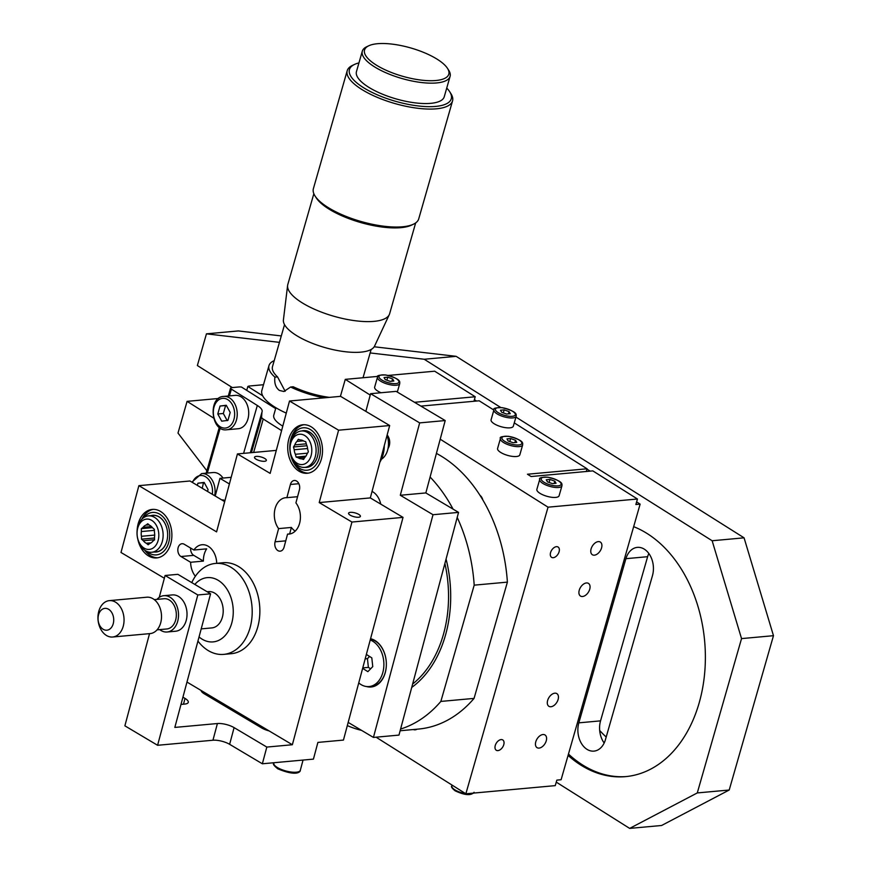 <?xml version="1.0" encoding="UTF-8"?>
<svg xmlns="http://www.w3.org/2000/svg" width="872" height="872" viewBox="0 0 872 872"><rect width="100%" height="100%" fill="white"/><g stroke="black" fill="none" stroke-linecap="round" stroke-linejoin="round"><path stroke-width="1.31" d="M516.747 442.377L513.063 442.714L508.169 440.97L506.981 438.878L510.665 438.54L515.548 440.295L516.747 442.377M522.666 444.916L519.821 454.846A11.565 3.891 -164 0 1 516.409 456.514A11.565 3.891 -164 0 1 503.809 454.04A11.565 3.891 -164 0 1 497.585 448.47L500.43 438.54A11.565 3.891 16 0 0 503.46 442.475A11.565 3.891 16 0 0 519.254 446.595A11.565 3.891 16 0 0 522.666 444.916C522.339 443.717 525.445 440.633 508.616 436.316C502.043 436.273 499.307 437.014 500.43 438.54M514.905 442.551L515.548 440.295M509.804 441.548L510.665 438.54M556.031 483.273L552.347 483.611L547.463 481.867L546.264 479.774L549.949 479.437L554.832 481.191L556.031 483.273M561.949 485.813L559.105 495.743A11.565 3.891 -164 0 1 555.693 497.411A11.565 3.891 -164 0 1 543.103 494.936A11.565 3.891 -164 0 1 536.869 489.366L539.714 479.437A11.565 3.891 16 0 0 542.744 483.371A11.565 3.891 16 0 0 558.538 487.481A11.565 3.891 16 0 0 561.949 485.813C561.623 484.614 564.729 481.529 547.91 477.213C541.327 477.169 538.602 477.911 539.714 479.437M554.189 483.448L554.832 481.191M549.088 482.445L549.949 479.437M348.179 722.408L373.434 737.429L433.013 514.72L400.303 495.263L419.661 422.887L370.589 393.697L365.858 411.377M229.401 483.96L219.951 478.347L215.221 496.026M372.05 491.405A18.268 13.004 84.8 0 1 380.77 504.136M370.556 638.718A24.351 17.342 84.8 0 1 374.906 640.462A24.351 17.342 84.8 0 1 385.838 670.121A24.351 17.342 84.8 0 1 366.458 686.526M221.815 499.939A7.608 5.417 84.8 0 1 222.131 499.907A7.608 5.417 84.8 0 1 224.682 500.517L224.932 500.67M586.965 469.092L590.202 471.142M275.901 407.747L273.775 415.159A30.444 10.235 16 0 0 282.79 426.125M284.534 324.635L272.489 366.632A45.05 15.14 16 0 0 277.536 376.878L285.155 391.277M324.199 397.85A48.701 16.372 -164 0 1 290.605 387.015L293.243 386.776A45.05 15.14 16 0 0 329.398 397.37M364.954 49.028A43.84 14.737 -164 0 1 368.769 45.78A43.84 14.737 -164 0 1 410.734 47.949A43.84 14.737 -164 0 1 447.489 68.354A43.84 14.737 -164 0 1 408.783 77.881A43.84 14.737 -164 0 1 364.954 49.028M368.769 45.78L366.709 46.75A45.66 15.347 16 0 0 362.741 50.14A45.66 15.347 16 0 0 362.305 51.186A45.66 15.347 16 0 0 401.97 78.524A45.66 15.347 16 0 0 450.094 76.355A45.66 15.347 16 0 0 448.709 70.261L447.489 68.354M450.094 76.355L444.251 96.748A45.66 15.347 -164 0 1 396.128 98.918A45.66 15.347 -164 0 1 356.463 71.58L362.305 51.186M446.737 88.083A52.963 17.8 -164 0 1 449.669 91.691A52.963 17.8 -164 0 1 402.897 103.223A52.963 17.8 -164 0 1 349.934 68.354A52.963 17.8 -164 0 1 354.544 64.419A52.963 17.8 -164 0 1 358.948 62.904M354.544 64.419L352.484 65.389A54.794 18.421 16 0 0 347.721 69.455A54.794 18.421 16 0 0 347.209 70.719A54.794 18.421 16 0 0 394.809 103.517A54.794 18.421 16 0 0 452.546 100.923A54.794 18.421 16 0 0 450.889 93.609L449.669 91.691M452.546 100.923L418.724 218.872A54.794 18.421 -164 0 1 413.448 224.202A54.794 18.421 -164 0 1 360.986 221.477A54.794 18.421 -164 0 1 315.043 195.982A54.794 18.421 -164 0 1 313.386 188.668L347.209 70.719M413.448 224.202L411.399 225.172A52.963 17.8 -164 0 1 360.681 222.534A52.963 17.8 -164 0 1 316.274 197.89L315.043 195.982M415.672 222.905L389.631 313.724A52.963 17.8 -164 0 1 389.293 314.618A52.963 17.8 -164 0 1 333.812 316.242A52.963 17.8 -164 0 1 287.607 285.46A52.963 17.8 -164 0 1 287.804 284.523L313.844 193.704M287.607 285.46L283.411 319.948A47.491 15.958 16 0 0 324.831 347.547A47.491 15.958 16 0 0 374.579 346.086L389.293 314.618M263.497 384.726L249.555 386.002A6.093 2.049 -164 0 0 248.433 386.242A18.268 6.137 -164 0 1 247.855 386.46L246.732 390.362M247.855 386.46L262.69 395.812M229.423 395.91L231.363 389.119L257.316 405.48A18.268 6.137 -164 0 1 262.101 411.682A18.268 6.137 -164 0 1 262.091 411.715A42.619 14.323 16 0 0 262.069 411.802A42.619 14.323 16 0 0 261.894 412.816L261.6 417.11L251.409 452.655M253.632 452.448L263.224 419.029L281.591 430.615M263.224 419.029A6.093 2.049 -164 0 1 261.6 417.11M275.661 408.597L241.468 387.037A18.268 6.137 -164 0 1 240.454 386.972A6.093 2.049 -164 0 0 238.917 386.972L231.462 387.648A3.041 1.025 -164 0 0 230.568 388.084A3.041 1.025 -164 0 0 231.363 389.119M286.278 413.11A48.701 16.372 -164 0 1 261.862 390.427L268.979 365.63A48.701 16.372 -164 0 1 274.2 360.648M290.605 387.015L283.88 391.506L279.367 390.427C275.672 387.571 274.179 383.135 274.898 377.118A48.701 16.372 -164 0 1 268.979 365.63M274.898 377.118L277.536 376.878M340.407 396.368L345.279 379.364L377.914 376.388M388.28 375.44L434.681 371.2L475.229 396.76L414.527 402.308M376.061 737.189L465.855 793.793L548.041 507.177L440.218 439.205M465.855 793.793L555.257 785.628L556.837 780.124L561.099 779.732L640.124 504.136L635.862 504.528L637.443 499.013L548.041 507.177M589.723 589.254A7.488 4.622 -57.8 0 1 580.49 596.067A7.488 4.622 -57.8 0 1 579.248 590.213A7.488 4.622 -57.8 0 1 588.48 583.401A7.488 4.622 -57.8 0 1 589.723 589.254M558.113 699.486A7.488 4.622 -57.8 0 1 548.88 706.298A7.488 4.622 -57.8 0 1 547.638 700.445A7.488 4.622 -57.8 0 1 556.87 693.632A7.488 4.622 -57.8 0 1 558.113 699.486M598.279 541.61A7.488 4.611 -57.8 0 1 600.328 542.057A7.488 4.611 -57.8 0 1 601.015 549.404A7.488 4.611 -57.8 0 1 594.399 555.17A7.488 4.611 -57.8 0 1 592.35 554.723A7.488 4.611 -57.8 0 1 591.652 547.376A7.488 4.611 -57.8 0 1 598.279 541.61M542.962 734.529A7.488 4.611 -57.8 0 1 545.011 734.976A7.488 4.611 -57.8 0 1 545.698 742.323A7.488 4.611 -57.8 0 1 539.081 748.089A7.488 4.611 -57.8 0 1 537.032 747.642A7.488 4.611 -57.8 0 1 536.335 740.295A7.488 4.611 -57.8 0 1 542.962 734.529M501.095 739.587A6.093 3.75 -57.8 0 1 502.763 739.947A6.093 3.75 -57.8 0 1 503.318 745.92A6.093 3.75 -57.8 0 1 497.934 750.607A6.093 3.75 -57.8 0 1 496.266 750.247A6.093 3.75 -57.8 0 1 495.71 744.274A6.093 3.75 -57.8 0 1 501.095 739.587M556.412 546.668A6.093 3.75 -57.8 0 1 558.08 547.027A6.093 3.75 -57.8 0 1 558.636 553.012A6.093 3.75 -57.8 0 1 553.251 557.698A6.093 3.75 -57.8 0 1 551.584 557.328A6.093 3.75 -57.8 0 1 551.028 551.355A6.093 3.75 -57.8 0 1 556.412 546.668M474.401 399.67L476.559 401.033M636.615 501.923L640.124 504.136M436.414 453.407A143.073 101.871 84.8 0 1 480.003 495.351A7.488 5.33 84.8 0 1 482.783 499.863A143.073 101.871 84.8 0 1 507.395 582.125L474.063 698.396A143.073 101.871 84.8 0 1 418.582 729.057L400.139 730.747M416.99 729.199A7.488 5.33 84.8 0 1 415.192 729.831A7.488 5.33 84.8 0 1 413.317 729.537M370.219 395.081L345.279 379.364M514.262 422.898L587.063 468.787L527.462 474.226L531.103 476.537L592.84 470.891L637.443 499.013M420.925 406.112L479.186 400.793L493.879 410.058M509.913 427.836A11.565 3.891 -164 0 1 497.313 425.373A11.565 3.891 -164 0 1 491.089 419.792L493.934 409.873A11.565 3.891 16 0 0 496.964 413.797A11.565 3.891 16 0 0 512.758 417.917A11.565 3.891 16 0 0 516.17 416.249L513.325 426.168A11.565 3.891 -164 0 1 509.913 427.836M381.02 392.738A11.565 3.891 -164 0 1 374.655 387.113L377.5 377.195A11.565 3.891 16 0 0 380.541 381.118A11.565 3.891 16 0 0 396.335 385.239A11.565 3.891 16 0 0 399.747 383.571L397.305 392.062M473.943 401.273L475.229 396.76M586.278 471.49L587.063 468.787M556.26 782.13L629.66 828.4L661.586 825.49L729.21 790.021L773.475 635.688L744.067 537.828L456.143 356.332L374.197 346.773M281.296 335.938L238.383 330.935L206.446 333.845L197.366 365.532L232.323 387.571M599.685 730.485A109.589 78.033 -95.2 0 0 606.193 737.014M456.143 356.332L424.217 359.253L370.153 352.942M279.454 342.358L206.446 333.845M218.589 398.482L187.088 401.36L177.997 433.057L206.86 470.749M213.553 418.048L187.088 401.36M729.21 790.021L697.284 792.931L741.538 638.598L712.141 540.749L515.93 417.067M629.66 828.4L697.284 792.931M773.475 635.688L741.538 638.598M744.067 537.828L712.141 540.749M500.768 407.507L424.217 359.253M633.661 526.666A127.857 91.037 84.8 0 1 699.137 702.985A127.857 91.037 84.8 0 1 625.606 776.625A127.857 91.037 84.8 0 1 568.075 755.403M347.318 725.591A143.073 101.871 -95.2 0 0 361.575 730.376M400.597 729.047A143.073 101.871 -95.2 0 0 440.851 701.426L474.194 585.156A143.073 101.871 -95.2 0 0 457.211 517.434M453.069 509.128A143.073 101.871 -95.2 0 0 430.092 477.028M446.072 559.061A109.589 78.033 84.8 0 1 411.737 687.419M474.194 585.156L507.395 582.125M480.003 495.351A143.073 101.871 84.8 0 1 482.783 499.863M440.851 701.426L474.063 698.396M568.457 754.051A127.857 91.037 -95.2 0 0 582.485 764.897A127.857 91.037 -95.2 0 0 626.51 776.538M652.518 575.455L605.451 739.62A19.98 14.225 84.8 0 1 593.963 751.119A19.98 14.225 84.8 0 1 578.834 722.844L625.911 558.679A19.98 14.225 84.8 0 1 637.345 547.376A19.98 14.225 84.8 0 1 652.518 575.455M648.844 553.502A19.98 14.225 -95.2 0 0 647.624 556.696L600.546 720.861A19.98 14.225 -95.2 0 0 604.165 743.009M647.624 556.696L625.911 558.679M433.013 514.72L458.552 512.387L444.894 563.443A107.757 76.725 84.8 0 1 412.63 684.04L398.973 735.096L373.434 737.429M444.894 563.443L412.63 684.04M219.951 478.347L231.178 477.322M370.589 393.697L396.128 391.365L445.2 420.555L425.841 492.931L458.552 512.387M419.661 422.887L445.2 420.555M400.303 495.263L425.841 492.931M370.437 639.187A23.74 16.906 84.8 0 1 375.189 640.985A23.74 16.906 84.8 0 1 375.538 641.192A23.74 16.906 84.8 0 1 386.22 667.047A23.74 16.906 84.8 0 1 371.537 686.34L369.063 686.569A23.74 16.906 84.8 0 1 360.746 684.411A23.74 16.906 84.8 0 1 358.73 682.929M204.244 482.608L203.47 482.707L202.239 488.298M203.47 482.707L197.933 483.208L204.146 482.423L208.07 489.595L207.536 491.448M197.312 485.366L197.933 483.208M214.675 495.699A16.742 11.925 -95.2 0 0 207.482 475.109A16.742 11.925 -95.2 0 0 201.617 473.594L213.117 472.537A16.742 11.925 84.8 0 1 223.036 478.063M235.244 395.376A16.742 11.925 84.8 0 1 247.91 419.072A16.742 11.925 84.8 0 1 238.285 428.719L226.785 429.765A16.742 11.925 -95.2 0 0 236.421 420.13A16.742 11.925 -95.2 0 0 229.609 397.937A16.742 11.925 -95.2 0 0 223.744 396.422L235.244 395.376M226.371 405.447L225.597 405.535L223.319 413.492L227.243 420.664M226.273 405.262L230.197 412.434L227.919 420.391L221.706 421.165L217.782 413.993L220.06 406.036L226.273 405.262M225.597 405.535L220.06 406.036M223.319 413.492L217.782 413.993M385.25 379.614L384.051 377.532L387.746 377.195L392.629 378.938L393.828 381.02L390.144 381.358L385.25 379.614M386.885 380.192L387.746 377.195M391.986 381.195L392.629 378.938M501.683 412.293L500.484 410.211L504.169 409.873L509.052 411.617L510.251 413.71L506.567 414.047L501.683 412.293M503.308 412.881L504.169 409.873M508.409 413.873L509.052 411.617M370.219 640.015A23.74 16.906 84.8 0 1 373.074 641.421A23.74 16.906 84.8 0 1 383.756 667.265A23.74 16.906 84.8 0 1 369.063 686.569M366.36 654.436L371.81 657.87L372.758 666.611L367.864 671.658L362.632 668.355M369.565 656.463L367.439 658.643L368.387 667.385L370.633 668.791M362.752 667.898L368.387 667.385M365.172 658.851L367.439 658.643M223.145 500.735A7.608 4.752 -59.3 0 1 224.442 500.386M307.87 438.344A15.216 10.835 84.8 0 1 304.699 463.948A15.216 10.835 84.8 0 1 290.191 445.908A15.216 10.835 84.8 0 1 307.87 438.344M295.39 454.29A9.439 6.714 84.8 0 1 294.213 449.745L293.493 446.976L294.812 444.873A9.439 6.714 84.8 0 1 295.728 442.943A9.439 6.714 84.8 0 1 296.981 441.417L298.3 439.314L300.35 439.978A9.439 6.714 84.8 0 1 303.696 441.069L305.734 441.733L306.454 444.502A9.439 6.714 84.8 0 1 307.631 449.047L308.35 451.816L307.031 453.92A9.439 6.714 84.8 0 1 304.862 457.375L303.532 459.479L301.494 458.814A9.439 6.714 84.8 0 1 298.148 457.724L296.109 457.059L295.39 454.29L307.489 453.189M311.391 435.935A18.268 13.004 -95.2 0 0 301.385 431.008A18.268 13.004 -95.2 0 0 290.507 443.031A18.268 13.004 -95.2 0 0 294.714 462.476A18.268 13.004 -95.2 0 0 304.71 467.392A18.268 13.004 -95.2 0 0 315.588 455.369A18.268 13.004 -95.2 0 0 311.391 435.935M387.048 435.335A18.268 13.004 84.8 0 1 381.413 459.282M298.148 457.724L305.156 457.081M296.109 457.059L305.909 456.165M304.099 458.574L301.494 458.814M306.279 443.826L294.812 444.873M293.493 446.976L306.966 445.745M296.981 441.417L303.347 440.84M294.213 449.745L307.587 448.524M304.71 467.392L306.9 467.196A18.268 13.004 -95.2 0 0 318.193 447.816A18.268 13.004 -95.2 0 0 303.576 430.812L301.385 431.008M338.587 430.201L319.217 502.577L351.939 522.045L292.36 744.743L266.821 747.075L262.352 763.785L313.43 759.12L317.899 742.41L343.448 740.077L403.028 517.379L370.306 497.912L389.675 425.536L340.592 396.346L289.515 401.011L338.587 430.201L389.675 425.536M224.671 501.64L189.965 480.995L138.877 485.66L216.583 531.876L237.435 453.93L276.304 450.388M351.939 522.045L403.028 517.379M292.36 744.743L186.968 682.057M164.361 578.256L121.001 552.477L138.877 485.66M237.435 453.93L270.146 473.387L289.515 401.011M264.707 458.454A6.126 1.973 -165 0 1 266.341 460.427A6.126 1.973 -165 0 1 262.407 461.233A6.126 1.973 -165 0 1 256.139 459.239A6.126 1.973 -165 0 1 254.504 457.266A6.126 1.973 -165 0 1 258.45 456.459A6.126 1.973 -165 0 1 264.707 458.454M319.217 502.577L370.306 497.912M358.774 514.404A6.126 1.973 -165 0 1 360.409 516.377A6.126 1.973 -165 0 1 356.463 517.183A6.126 1.973 -165 0 1 350.206 515.188A6.126 1.973 -165 0 1 348.571 513.216A6.126 1.973 -165 0 1 352.506 512.398A6.126 1.973 -165 0 1 358.774 514.404M206.675 548.848A18.268 13.004 -95.2 0 0 203.394 561.099L190.619 562.266L180.973 556.521A6.693 4.763 84.8 0 1 177.855 549.24A6.693 4.763 84.8 0 1 182.008 543.725A6.693 4.763 84.8 0 1 184.254 544.27L193.9 550.014L206.675 548.848M193.9 550.014A18.268 13.004 84.8 0 1 202.01 544.738A18.268 13.004 84.8 0 1 208.146 546.221A18.268 13.004 84.8 0 1 216.725 563.323M195.383 576.25A18.268 13.004 84.8 0 1 190.619 562.266M278.604 528.617A18.268 13.004 84.8 0 1 274.898 509.368A18.268 13.004 84.8 0 1 285.7 497.705A18.268 13.004 84.8 0 1 286.877 497.672L290.409 484.472A6.693 4.763 84.8 0 1 294.3 480.483A6.693 4.763 84.8 0 1 299.412 489.824L295.913 502.893A18.268 13.004 84.8 0 1 299.859 522.252A18.268 13.004 84.8 0 1 289.024 534.089A18.268 13.004 84.8 0 1 287.564 534.1L284.065 547.169A6.693 4.763 84.8 0 1 280.174 551.169A6.693 4.763 84.8 0 1 275.072 541.817L278.604 528.617L291.368 527.451A18.268 13.004 -95.2 0 0 295.194 531.135M290.463 533.838L287.564 534.1M297.57 496.702L286.877 497.672M141.94 519.123A24.351 17.342 84.8 0 1 153.33 509.357M157.756 557.775A24.351 17.342 84.8 0 1 144.774 550.232M137.089 531.059A24.351 17.342 84.8 0 1 152.262 509.412A24.351 17.342 84.8 0 1 160.437 511.395A24.351 17.342 84.8 0 1 171.784 537.861A24.351 17.342 84.8 0 1 156.688 557.917A24.351 17.342 84.8 0 1 137.841 539.376M308.383 473.125A24.351 17.342 84.8 0 1 290.877 439.085A24.351 17.342 84.8 0 1 303.968 424.708M311.064 426.746A24.351 17.342 84.8 0 1 322.411 453.211A24.351 17.342 84.8 0 1 307.326 473.267A24.351 17.342 84.8 0 1 287.847 450.595A24.351 17.342 84.8 0 1 302.9 424.762A24.351 17.342 84.8 0 1 311.064 426.746M190.63 548.063A6.693 4.763 -95.2 0 0 193.748 555.355L203.394 561.099M291.368 527.451L289.646 533.915M290.801 440.502A21.31 15.173 84.8 0 1 316.787 436.392A21.31 15.173 84.8 0 1 307.751 470.15A21.31 15.173 84.8 0 1 290.801 440.502M384.29 445.636A27.392 19.511 84.8 0 1 379.865 462.171M304.949 467.37A18.443 13.135 -95.2 0 0 318.193 447.816A18.443 13.135 -95.2 0 0 301.625 430.986M138.386 526.176A15.216 10.835 84.8 0 1 157.233 527.168A15.216 10.835 84.8 0 1 148.218 549.436A15.216 10.835 84.8 0 1 138.386 526.176M152.796 541.207A9.439 6.714 84.8 0 1 149.897 543.43L148.131 544.771L146.311 543.234A9.439 6.714 84.8 0 1 144.719 542.231A9.439 6.714 84.8 0 1 143.324 540.716L141.515 539.168L141.46 536.291A9.439 6.714 84.8 0 1 141.373 531.549L141.329 528.661L143.095 527.309A9.439 6.714 84.8 0 1 145.995 525.097L147.76 523.745L149.57 525.282A9.439 6.714 84.8 0 1 152.556 527.811L154.377 529.348L154.431 532.236A9.439 6.714 84.8 0 1 154.518 536.978L154.562 539.866L152.796 541.207M138.604 524.366A18.268 13.004 -95.2 0 0 139.291 543.387A18.268 13.004 -95.2 0 0 151.739 552.249A18.268 13.004 -95.2 0 0 161.538 543.768A18.268 13.004 -95.2 0 0 160.851 524.737A18.268 13.004 -95.2 0 0 148.414 515.875A18.268 13.004 -95.2 0 0 138.604 524.366M151.456 526.546L143.095 527.309M141.329 528.661L152.436 527.647M145.995 525.097L149.025 524.813M154.693 535.081L141.46 536.291M141.515 539.168L154.529 537.98M141.373 531.549L154.399 530.35M151.172 542.798L146.311 543.234M143.324 540.716L154.562 539.681M151.739 552.249L156.262 551.845A18.268 13.004 -95.2 0 0 166.072 543.354A18.268 13.004 -95.2 0 0 165.386 524.323A18.268 13.004 -95.2 0 0 152.938 515.461L148.414 515.875M143.847 517.532A21.31 15.173 84.8 0 1 164.35 518.36A21.31 15.173 84.8 0 1 166.955 546.929A21.31 15.173 84.8 0 1 146.943 551.453M154.322 552.02A18.443 13.135 -95.2 0 0 167.555 532.465A18.443 13.135 -95.2 0 0 150.998 515.635M262.352 763.785L229.63 744.317A12.175 3.924 15 0 0 212.942 740.23L157.592 745.288L124.881 725.831L149.537 633.639M159.249 597.375L165.091 575.498L177.866 574.332L210.588 593.799L197.813 594.966L165.091 575.498M157.592 745.288L197.813 594.966M156.96 599.38A18.225 12.971 84.8 0 1 163.827 595.696L172.351 594.922A18.225 12.971 84.8 0 1 186.924 611.893A18.225 12.971 84.8 0 1 175.664 631.219L167.141 631.993A18.225 12.971 84.8 0 1 159.718 629.617M266.821 747.075L234.099 727.619A12.175 3.924 15 0 0 217.411 723.531L174.836 727.422L210.588 593.799M201.072 690.45A12.175 3.924 15 0 0 204.353 693.861L261.6 727.913A12.175 3.924 15 0 0 269.143 730.932M219.461 702.843L219.799 701.589M180.995 704.413L184.69 704.075A12.175 3.924 15 0 0 188.276 702.352A12.175 3.924 15 0 0 185.028 698.428L182.924 697.175M207.133 591.739L208.528 591.619A18.225 12.971 84.8 0 1 222.425 617.049A18.225 12.971 84.8 0 1 211.841 627.916L201.192 628.886M163.827 595.696A18.225 12.971 84.8 0 1 177.735 621.126A18.225 12.971 84.8 0 1 167.141 631.993M154.279 599.631L164.11 598.726A15.184 10.813 84.8 0 1 175.686 619.916A15.184 10.813 84.8 0 1 166.868 628.963L157.047 629.857M109.338 600.634L146.801 597.211A18.268 13.004 84.8 0 1 160.731 622.695A18.268 13.004 84.8 0 1 150.126 633.595L112.662 637.007A18.268 13.004 84.8 0 1 98.732 611.523A18.268 13.004 84.8 0 1 109.338 600.634A18.268 13.004 84.8 0 1 123.268 626.118A18.268 13.004 84.8 0 1 112.662 637.007M98.525 614.913A10.955 7.804 84.8 0 1 108.575 609.266A10.955 7.804 84.8 0 1 113.251 623.665A10.955 7.804 84.8 0 1 103.212 629.312A10.955 7.804 84.8 0 1 98.525 614.913M194.838 584.436A32.264 22.977 84.8 0 1 223.145 584.294A32.264 22.977 84.8 0 1 231.865 622.663A32.264 22.977 84.8 0 1 199.045 636.931M191.775 582.605A45.66 32.515 84.8 0 1 215.406 563.443A45.66 32.515 84.8 0 1 250.231 627.153A45.66 32.515 84.8 0 1 223.712 654.382A45.66 32.515 84.8 0 1 197.933 641.084M215.406 563.443L223.069 562.734A45.66 32.515 84.8 0 1 257.894 626.456A45.66 32.515 84.8 0 1 231.374 653.684L223.712 654.382M504.626 441.287A10.355 3.477 -164 0 1 504.964 436.283A10.355 3.477 -164 0 1 519.102 439.968A10.355 3.477 -164 0 1 518.753 444.971A10.355 3.477 -164 0 1 504.626 441.287M543.91 482.183A10.355 3.477 -164 0 1 544.259 477.18A10.355 3.477 -164 0 1 558.385 480.864A10.355 3.477 -164 0 1 558.047 485.868A10.355 3.477 -164 0 1 543.91 482.183M243.593 453.375L257.316 405.48M262.047 411.889L250.329 452.753L262.069 411.802M261.894 412.816L250.449 452.742M207.296 473.071L220.213 428.01M600.546 720.861L578.834 722.844M192.483 482.499A14.911 10.617 84.8 0 1 205.738 476.875A14.911 10.617 84.8 0 1 212.31 494.293M214.054 406.952A14.911 10.617 84.8 0 1 227.865 399.714A14.911 10.617 84.8 0 1 233.925 419.476A14.911 10.617 84.8 0 1 220.115 426.713A14.911 10.617 84.8 0 1 214.054 406.952M473.474 793.095A11.565 3.891 -164 0 1 470.662 793.945A11.565 3.891 -164 0 1 466.226 793.76M465.67 793.673A11.565 3.891 -164 0 1 454.868 789.825A11.565 3.891 -164 0 1 451.838 785.901L452.067 785.105M395.834 383.625A10.355 3.477 -164 0 1 381.707 379.941A10.355 3.477 -164 0 1 382.045 374.927A10.355 3.477 -164 0 1 396.182 378.612A10.355 3.477 -164 0 1 395.834 383.625M512.256 416.304A10.355 3.477 -164 0 1 498.13 412.62A10.355 3.477 -164 0 1 498.468 407.616A10.355 3.477 -164 0 1 512.605 411.301A10.355 3.477 -164 0 1 512.256 416.304M300.317 770.27A13.701 4.415 -165 0 1 296.284 772.2A13.701 4.415 -165 0 1 277.503 767.6A13.701 4.415 -165 0 1 273.852 763.185C272.598 763.828 273.906 765.703 277.797 768.81C297.014 776.887 300.644 771.6 300.317 770.27L303.053 760.068M180.973 556.521L193.748 555.355M275.072 541.817L285.754 540.847M290.409 484.472L298.845 483.709M212.942 740.23L217.411 723.531M229.63 744.317L234.099 727.619M203.35 693.207L203.677 691.997M183.491 704.184L185.028 698.428M363.035 377.74L371.145 349.465M206.174 473.169L219.308 427.356M228.3 396.008L230.568 388.084M191.895 482.151L201.617 473.594M226.785 429.765C210.882 432.305 207.634 396.815 223.744 396.422M474.074 792.277C471.076 795.842 464.743 795.34 455.075 790.784C451.925 788.201 450.846 786.577 451.838 785.901M399.747 383.571C399.42 382.372 402.526 379.276 385.697 374.971C379.124 374.916 376.388 375.658 377.5 377.195M516.17 416.249C515.843 415.05 518.949 411.966 502.119 407.649C495.547 407.606 492.811 408.347 493.934 409.873M387.975 448.688A12.175 12.175 0 0 0 387.157 434.921"/></g></svg>
